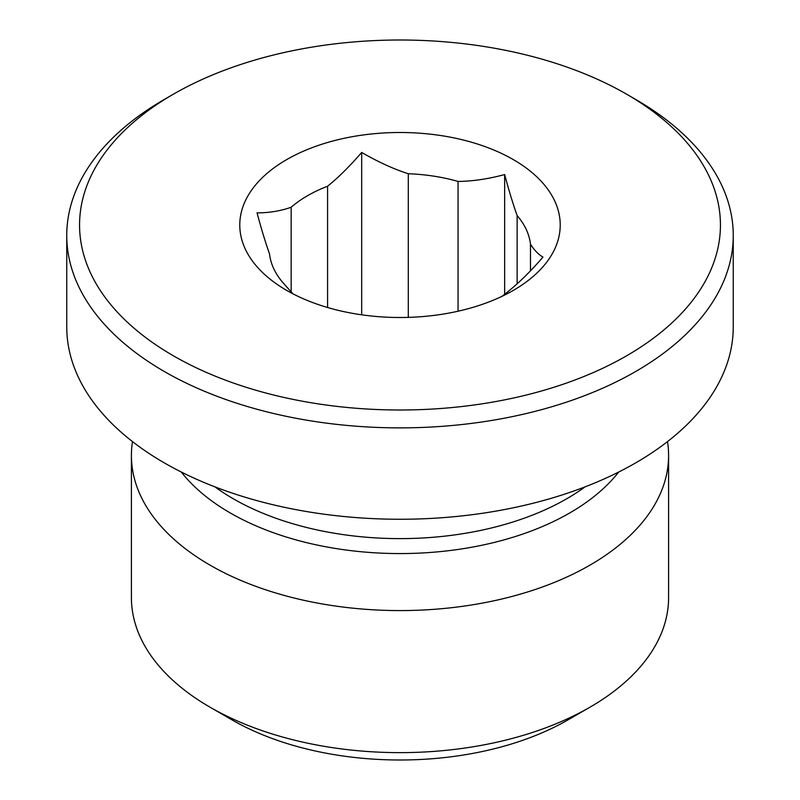 <?xml version="1.0" encoding="UTF-8"?>
<svg xmlns="http://www.w3.org/2000/svg" width="800" height="800" viewBox="0 0 800 800"><rect width="100%" height="100%" fill="white"/><g stroke="black" fill="none" stroke-linecap="round" stroke-linejoin="round"><path stroke-width="1.2" d="M292.92 293.81L282.86 282.59A130.74 75.48 180 0 1 269.52 253.86C265.6 242.96 261.44 229.29 257.04 212.86C269.05 212.89 280.42 211.02 291.15 207.26L291.15 292.4M291.15 207.26A130.74 75.48 180 0 1 327.58 186.23C338.31 177.6 349.68 166.33 361.69 152.44C378.1 161.94 393.63 169.04 408.29 173.74L408.29 317.38M327.58 307.52L327.58 186.23M408.29 173.74A130.74 75.48 180 0 1 458.06 181.44C472.72 181.27 488.25 178.98 504.65 174.55C509.05 190.99 513.21 204.65 517.14 215.55L517.14 283.81M458.06 311.22L458.06 181.44M517.14 215.55A130.74 75.48 180 0 1 530.48 244.29C534.4 250.31 538.56 254.58 542.96 257.09C530.95 270.99 519.58 282.25 508.85 290.88A130.74 75.48 180 0 1 501.81 296.43M530.48 270.82L530.48 244.29M504.65 174.55L504.65 294.31M361.69 152.44L361.69 314.82M286.71 290.41L286.71 290.41A160.22 92.5 180 0 1 286.71 159.59A160.22 92.5 180 0 1 513.29 159.59A160.22 92.5 180 0 1 513.29 290.41A160.22 92.5 180 0 1 286.71 290.41M132.49 441.6A268.59 155.07 0 0 0 131.41 455.51A268.59 155.07 0 0 0 400 610.58A268.59 155.07 0 0 0 668.59 455.51A268.59 155.07 0 0 0 667.51 441.6M668.59 455.51L668.59 597.57A268.59 155.07 180 0 1 589.92 707.22A268.59 155.07 180 0 1 210.08 707.22A268.59 155.07 180 0 1 131.41 597.57L131.41 455.51M210.08 707.22L231.83 719.78A237.83 137.31 0 0 0 568.17 719.78L589.92 707.22M173.42 355.82A320.44 185 180 0 1 173.41 94.19A320.44 185 180 0 1 626.59 94.19A320.44 185 180 0 1 626.58 355.82A320.44 185 180 0 1 173.42 355.82M173.41 94.19L164.35 99.42A333.25 192.4 0 0 0 66.75 235.47A333.25 192.4 0 0 0 164.35 371.52A333.25 192.4 0 0 0 527.53 413.23A333.25 192.4 0 0 0 733.25 235.47A333.25 192.4 0 0 0 635.65 99.42L626.59 94.19M733.25 235.47L733.25 326.85A333.25 192.4 180 0 1 400 519.26A333.25 192.4 180 0 1 66.75 326.85L66.75 235.47M181.29 472.02A239.96 138.54 0 0 0 400 553.57A239.96 138.54 0 0 0 618.71 472.02M585.08 486.85A235.84 136.16 180 0 1 214.92 486.85"/></g></svg>
